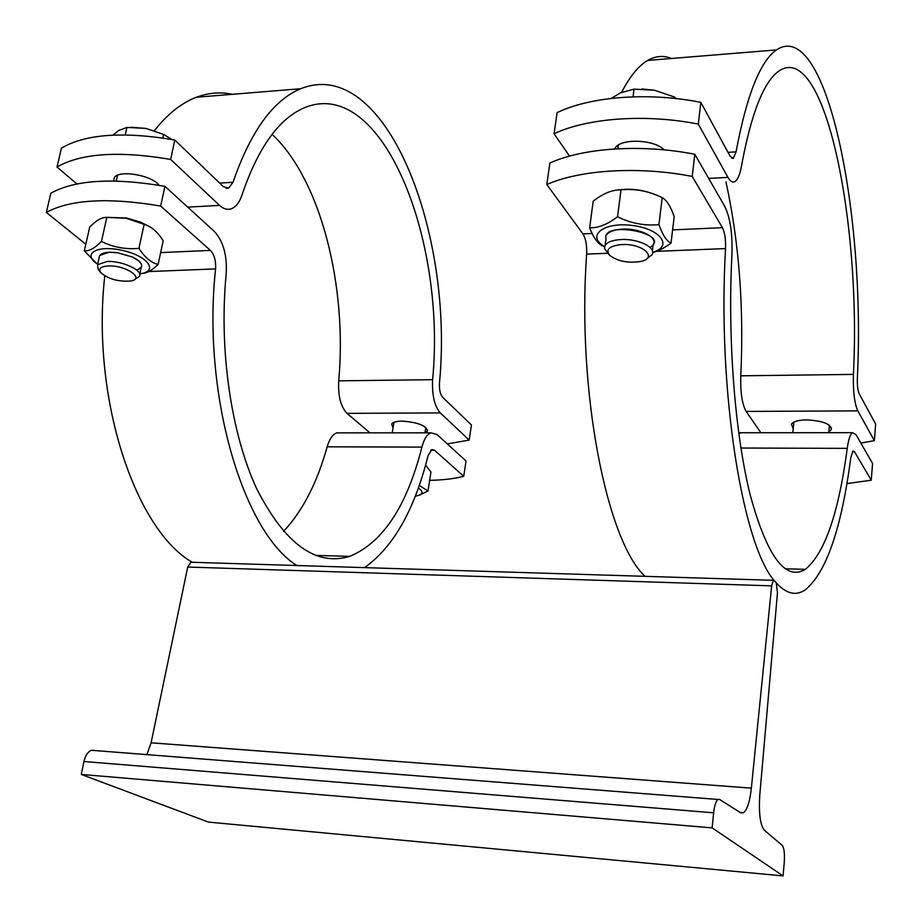 <?xml version="1.0" encoding="UTF-8"?>
<svg xmlns="http://www.w3.org/2000/svg" width="922" height="922" viewBox="0 0 922 922"><rect width="100%" height="100%" fill="white"/><g stroke="black" fill="none" stroke-linecap="round" stroke-linejoin="round"><path stroke-width="1.38" d="M192.168 562.282L190.866 562.236L187.719 567.042L151.093 742.809L146.84 754.622M771.656 585.862L751.361 788.149C749.851 801.506 747.235 809.712 743.524 812.778L740.769 812.824L719.529 799.432L717.973 799.466C715.921 801.126 714.481 805.574 713.64 812.801L712.13 827.875L81.274 774.434L208.453 822.101L783.066 875.9L784.253 862.485C784.829 853.622 784.138 847.906 782.19 845.359L764.303 830.157C760.154 824.844 758.656 813.077 759.797 794.856L777.465 592.8L776.255 582.888L774.319 580.549L773.385 580.318L771.656 585.862L187.719 567.042M94.355 750.37L91.601 750.289C87.97 751.58 85.412 755.325 83.948 761.514L81.274 774.434M712.13 827.875L783.066 875.9M846.938 483.601L871.255 480.201L854.475 451.734L853 451.019L850.787 457.785C841.498 528.606 826.273 572.677 805.113 589.988C795.421 596.373 785.486 593.618 775.287 581.724C743.109 548.037 717.155 391.781 725.545 248.583C725.833 239.42 724.796 232.448 722.422 227.688L692.215 176.436C639.004 165.995 580.145 169.694 546.804 184.538L549.881 163.044C583.153 147.797 641.804 143.82 694.796 154.274L692.215 176.436M546.804 184.538L582.911 233.877C585.758 238.475 587.003 245.217 586.646 254.115C576.757 391.239 606.849 541.318 645.043 576.331M741.991 432.729L738.741 433.305M694.796 154.274L724.761 206.39C730.224 217.604 732.621 233.762 731.93 254.864C727.481 339.953 735.076 434.711 750.381 495.633C767.231 556.681 785.532 581.252 805.298 569.358C824.637 553.649 838.617 513.312 847.249 448.357C848.471 439.587 850.176 434.366 852.389 432.695L855.893 434.458L872.569 463.466L871.255 480.201M617.959 189.978C630.129 188.284 641.977 189.632 653.502 194M671.02 243.201L674.178 216.635C670.732 206.54 666.744 200.212 662.215 197.665C648.996 191.119 635.27 188.491 621.025 189.794C612.104 189.771 602.827 193.574 593.203 201.215L589.631 227.792C598.251 228.126 607.552 224.449 617.533 216.762C630.867 223.366 644.662 225.982 658.942 224.634C662.572 234.88 666.594 241.068 671.02 243.201C664.047 248.179 657.939 251.268 652.695 252.49M604.555 246.854L602.781 246.036C597.963 243.95 593.584 237.876 589.631 227.792M652.695 252.317C673.544 246.405 660.336 228.541 631.674 225.394C603.092 221.833 585.954 236.067 604.602 246.623M649.987 247.338C673.095 233.692 600.948 219.816 606.042 238.925L604.555 248.64L609.546 255.221C605.397 249.366 609.5 245.817 621.854 244.56C642.865 243.247 658.677 258.079 640.444 261.525C627.675 263.335 617.371 261.237 609.546 255.221M652.442 250.807L653.202 244.503C658.446 237.553 639.672 228.034 622.465 229.14C614.271 229.647 608.969 231.572 606.572 234.937M658.942 224.634L662.215 197.665M617.533 216.762L621.025 189.794M828.74 432.706L829.408 425.261M617.844 145.434L617.924 148.131M647.256 258.321L651.946 254.806C657.19 247.926 638.37 238.464 621.14 239.536C612.923 240.02 607.621 241.921 605.224 245.24M793.208 428.753L791.399 424.247C793.312 421.515 798.44 420.052 806.785 419.879C823.219 420.847 831.379 424.143 831.241 429.767L828.809 431.842M860.86 443.102L874.367 440.612L857.817 410.878C854.487 403.536 853.011 391.389 853.415 374.401C861.275 221.384 824.671 39.98 778.894 71.017C763.658 81.816 751.176 113.556 741.449 166.237C739.997 174.316 737.934 179.352 735.237 181.38C732.806 182.971 730.374 181.634 727.942 177.381L698.311 124.101C645.619 113.625 587.256 117.981 554.076 133.759L557.095 112.657C590.207 96.499 648.373 91.877 700.835 102.365L698.311 124.101M725.971 181.876C739.064 241.956 744.008 306.6 740.792 375.819C740.308 392.392 742.083 404.262 746.14 411.419L760.881 432.729M874.367 440.612L875.658 424.108L859.212 393.844C857.806 390.674 857.172 385.477 857.345 378.285C865.758 213.743 826.55 16.538 776.428 49.915L647.751 60.414C638.577 65.704 629.876 76.33 621.659 92.304M700.835 102.365L730.236 156.463L733.405 158.261L736.056 151.865C746.624 95.439 760.085 61.463 776.428 49.915M676.206 98.596L674.443 97.029L654.608 90.264L634.036 89.134L620.529 92.822L611.182 98.412M674.27 98.389L674.443 97.029M633.045 96.833L634.036 89.134M641.827 88.95L654.608 90.264M671.516 58.478C663.656 55.262 655.726 55.908 647.751 60.414M554.076 133.759L569.542 156.118M614.686 148.949L614.951 148.442C619.665 138.173 654.009 139.095 664.151 149.86M296.896 565.532C243.35 532.397 201.906 394.754 215.564 268.901C216.048 260.73 214.33 254.564 210.4 250.404L160.67 206.055C108.542 197.262 70.429 199.394 46.342 212.429L50.848 193.217C74.947 179.848 112.957 177.543 164.9 186.325L160.67 206.055M104.774 275.885C90.99 397.831 135.211 529.92 192.318 562.282M340.587 432.867L336.795 432.867C332.646 434.354 329.431 439.01 327.149 446.813C317.156 482.863 302.589 511.076 283.469 531.464M46.342 212.429L85.815 244.272M164.9 186.325L214.273 231.353C223.331 241.149 227.296 255.463 226.167 274.307C218.779 350.268 231.33 434.481 256.904 489.167C285.059 544.118 316.004 566.511 349.715 556.369C382.803 542.666 406.867 506.236 421.919 447.101C424.028 439.114 427.001 434.366 430.828 432.833L436.924 434.435L466.036 460.988L463.731 476.305L434.458 450.201L431.888 449.544L428.05 455.699C414.566 509.762 393.417 547.08 364.582 567.629M429.664 480.339C442.975 480.085 454.339 478.748 463.731 476.305M117.29 175.399L117.29 176.344M107.125 217.362L126.579 218.018L141.008 222.237L149.813 226.835M158.123 264.476L163.159 240.769C157.662 231.895 151.323 226.42 144.12 224.334L126.245 218.284L106.814 217.385C101.8 217.2 96.095 220.45 89.699 227.135L84.328 250.853C89.157 251.268 94.862 248.133 101.443 241.426C113.176 247.28 125.669 249.585 138.922 248.364C144.673 257.342 151.081 262.712 158.123 264.476C151.9 270.423 146.552 273.396 142.08 273.408M96.568 263.427L84.328 250.853M139.833 273.811C158.861 271.552 148.269 256.166 122.856 250.496C97.49 244.468 81.217 253.804 97.674 264.188M136.629 269.996C144.512 267.046 143.071 262.701 132.295 256.973L117.463 252.732C105.534 251.441 99.426 253.112 99.115 257.734L97.548 264.729L98.205 269.316L100.556 272.416M139.718 274.318L141.216 267.38C142.852 264.13 139.879 260.672 132.295 256.973L117.463 252.732L109.038 252.248L99.611 255.521M138.922 248.364L144.12 224.334M101.443 241.426L106.814 217.385M419.28 485.41L427.992 491L430.954 472.041L425.607 465.057M427.992 491L418.934 495.345M415.292 496.197C423.106 494.722 424.12 492.014 418.334 488.072M413.621 500.335L414.497 498.18M135.131 278.997L139.245 276.542C144.12 270.861 122.119 260.488 106.987 261.502L97.548 264.729M108.093 265.951C125.265 264.845 145.757 278.709 130.705 281.003C118.246 281.867 108.22 279.032 100.636 272.52C98.228 268.728 100.717 266.539 108.093 265.951M393.072 427.796L391.654 424.005C392.922 422.161 396.402 421.193 402.084 421.112C418.277 422.357 426.679 425.733 427.266 431.242L425.215 432.833M447.308 443.908L469.183 440.082L440.29 412.906C434.469 406.233 431.911 395.146 432.614 379.668C446.352 239.42 382.273 76.192 304.882 107.551C279.159 118.235 258.206 147.347 242.013 194.865C239.593 202.137 236.136 206.735 231.653 208.649C227.619 210.158 223.585 209.075 219.551 205.387L170.662 159.425C118.984 150.666 81.101 153.202 57.003 167.032L61.44 148.142C85.539 133.978 123.329 131.281 174.811 140.029L170.662 159.425M272.105 134.312C320.971 180.009 347.352 286.477 338.72 380.844C337.971 395.987 340.737 406.833 347.029 413.367L369.976 432.856M469.183 440.082L471.453 424.961L442.721 397.359C440.243 394.466 439.16 389.729 439.46 383.16C454.189 232.206 385.361 54.732 300.71 88.731L196.432 97.236C181.484 102.884 167.481 114.028 154.412 130.659M174.811 140.029L223.355 186.647L228.621 188.111L233.024 182.268C250.588 131.397 273.143 100.21 300.71 88.731M172.011 139.51L163.586 134.405L145.826 128.4L126.925 127.443L118.857 130.417L113.026 135.108M162.814 137.989L163.586 134.405M125.254 134.889L126.925 127.443M131.155 127.259L145.826 128.4M232.402 94.298C220.45 91.785 208.464 92.765 196.432 97.236M57.003 167.032L76.895 183.916M113.671 181L114.201 177.877C118.177 169.452 151.773 174.996 159.08 185.287M751.361 788.149L151.093 742.809M713.64 812.801L83.948 761.514M586.646 254.115L607.679 253.273M655.335 251.383L725.545 248.583M722.422 227.688L672.599 229.901M592.143 233.473L582.911 233.877M852.389 451.722L854.475 451.734M740.896 448.034L847.249 448.357M746.14 411.419L857.817 410.878M727.942 177.381L708.684 178.442M736.056 151.865L728 152.349M853.415 374.401L740.792 375.819M148.684 271.564L215.564 268.901M210.4 250.404L160.647 252.605M430.828 450.178L434.458 450.201M327.149 446.813L421.919 447.101M347.029 413.367L440.29 412.906M219.551 205.387L187.719 207.139M233.024 182.268L219.632 183.086M432.614 379.668L338.72 380.844M743.524 812.778L740.285 812.513M717.973 799.466L91.601 750.289M773.385 580.318L190.866 562.236M739.548 432.741L852.389 432.695M805.298 569.358L785.21 568.782M793.819 422.172L792.839 432.718M618.328 145.111L617.844 148.765M831.413 427.693L831.241 429.767M733.405 158.261L731.849 158.354M117.52 175.295L116.241 181.046M141.008 222.237L143.498 224.034M336.795 432.867L430.828 432.833M349.715 556.369L315.531 555.401M393.971 422.299L392.242 432.844M425.826 427.451L424.973 432.833M414.704 497.673L414.577 498.422M427.497 429.779L427.266 431.242M228.621 188.111L226.028 188.261"/></g></svg>
